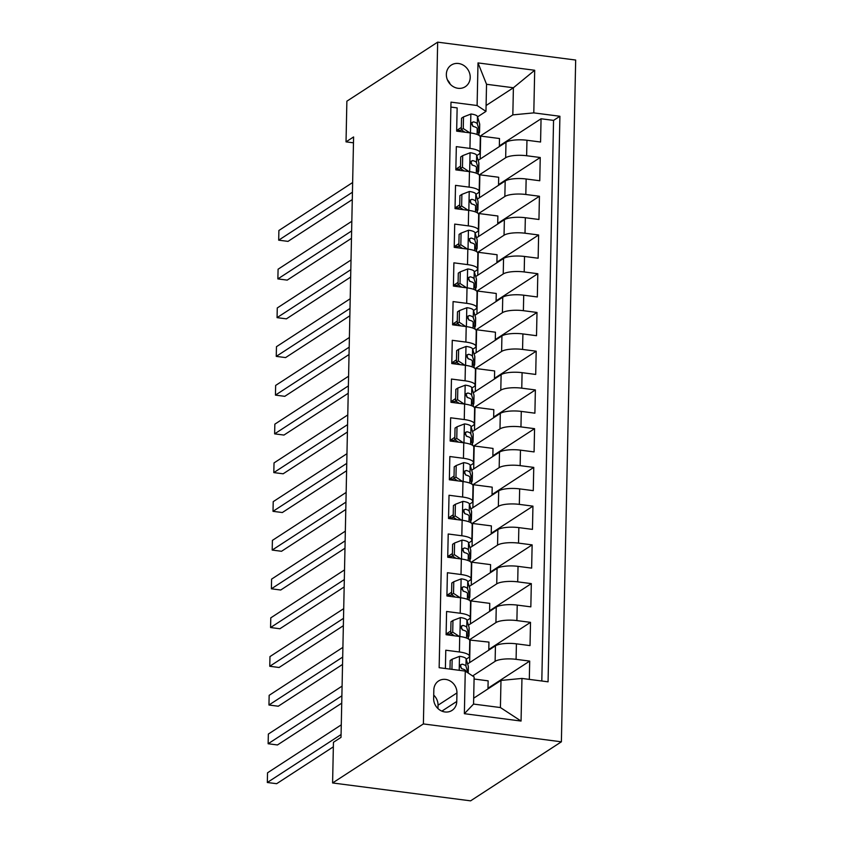 <?xml version="1.0" encoding="UTF-8"?>
<svg xmlns="http://www.w3.org/2000/svg" width="843" height="843" viewBox="0 0 843 843"><rect width="100%" height="100%" fill="white"/><g stroke="black" fill="none" stroke-linecap="round" stroke-linejoin="round"><path stroke-width="1.26" d="M446.347 74.353A12.887 11.517 57 0 0 452.744 86.313A12.887 11.517 57 0 0 465.304 86.692A12.887 11.517 57 0 0 470.215 77.44A12.887 11.517 57 0 0 463.808 65.48A12.887 11.517 57 0 0 451.258 65.09A12.887 11.517 57 0 0 446.347 74.353M561.385 741.808L575.674 60.043L437.665 42.15L423.386 723.926L561.385 741.808L470.594 800.85L332.595 782.957L423.386 723.926M450.9 107.082L457.138 107.893L456.653 131.139L470.268 132.899L469.941 148.4A16.101 4.373 1.2 0 1 479.983 152.667A16.101 4.373 1.2 0 1 478.803 154.269L476.759 155.597M469.941 148.4L456.326 146.629L455.842 169.875L469.456 171.635L469.129 187.135A16.101 4.373 1.2 0 1 479.172 191.403A16.101 4.373 1.2 0 1 477.992 193.005L475.947 194.333M469.129 187.135L455.515 185.365L455.03 208.611L468.645 210.371L468.318 225.871A16.101 4.373 1.2 0 1 478.36 230.139A16.101 4.373 1.2 0 1 477.18 231.741L475.136 233.068M468.318 225.871L454.704 224.101L454.219 247.347L467.833 249.117L467.507 264.607A16.101 4.373 1.2 0 1 477.549 268.875A16.101 4.373 1.2 0 1 476.369 270.477L474.324 271.815M467.507 264.607L453.892 262.837L453.408 286.083L467.022 287.853L466.695 303.343A16.101 4.373 1.2 0 1 476.738 307.621A16.101 4.373 1.2 0 1 475.557 309.212L473.513 310.551M466.695 303.343L453.081 301.583L452.596 324.818L466.211 326.589L465.884 342.079A16.101 4.373 1.2 0 1 475.926 346.357A16.101 4.373 1.2 0 1 474.746 347.948L472.702 349.287M465.884 342.079L452.269 340.319L451.785 363.554L465.399 365.325L465.073 380.815A16.101 4.373 1.2 0 1 475.115 385.093A16.101 4.373 1.2 0 1 473.935 386.684L471.89 388.022M465.073 380.815L451.458 379.055L450.973 402.301L464.588 404.06L464.261 419.551A16.101 4.373 1.2 0 1 474.303 423.829A16.101 4.373 1.2 0 1 473.123 425.42L471.079 426.758M464.261 419.551L450.647 417.791L450.162 441.037L463.776 442.796L463.45 458.297A16.101 4.373 1.2 0 1 473.492 462.565A16.101 4.373 1.2 0 1 472.312 464.166L470.268 465.494M463.45 458.297L449.835 456.527L449.351 479.772L462.965 481.532L462.638 497.033A16.101 4.373 1.2 0 1 472.681 501.3A16.101 4.373 1.2 0 1 471.5 502.902L469.456 504.23M462.638 497.033L449.024 495.262L448.539 518.508L462.154 520.268L461.827 535.769A16.101 4.373 1.2 0 1 471.869 540.036A16.101 4.373 1.2 0 1 470.689 541.638L468.645 542.966M461.827 535.769L448.213 533.998L447.728 557.244L461.342 559.004L461.016 574.505A16.101 4.373 1.2 0 1 471.058 578.772A16.101 4.373 1.2 0 1 469.878 580.374L467.833 581.712M461.016 574.505L447.401 572.734L446.916 595.98L460.531 597.75L460.204 613.24A16.101 4.373 1.2 0 1 470.246 617.519A16.101 4.373 1.2 0 1 469.066 619.11L467.022 620.448M460.204 613.24L446.59 611.481L446.105 634.716L459.72 636.486A16.101 4.373 1.2 0 1 469.762 640.754L469.435 656.254A16.101 4.373 1.2 0 1 468.255 657.846L466.211 659.184M529.309 679.395L529.699 661.091L487.992 688.215M467.602 663.926L495.442 645.833A16.101 4.373 1.2 0 1 516.411 643.831L530.026 645.601L530.51 622.355L488.803 649.479M468.423 625.19L496.253 607.097A16.101 4.373 -178.8 0 1 517.223 605.095L530.837 606.855L531.322 583.619L489.614 610.743M469.235 586.454L497.064 568.361A16.101 4.373 -178.8 0 1 518.034 566.359L531.648 568.119L532.133 544.884L490.426 572.007M470.046 547.718L497.876 529.625A16.101 4.373 -178.8 0 1 518.845 527.623L532.46 529.383L532.945 506.148L491.237 533.261M470.858 508.982L498.687 490.889A16.101 4.373 -178.8 0 1 519.657 488.887L533.271 490.647L533.756 467.401L492.049 494.525M471.669 470.246L499.499 452.143A16.101 4.373 -178.8 0 1 520.468 450.151L534.083 451.911L534.567 428.666L492.86 455.789M472.48 431.511L500.31 413.407A16.101 4.373 -178.8 0 1 521.28 411.405L534.894 413.175L535.379 389.93L493.671 417.053M473.292 392.775L501.121 374.671A16.101 4.373 -178.8 0 1 522.091 372.669L535.705 374.44L536.19 351.194L494.483 378.317M474.103 354.028L501.933 335.935A16.101 4.373 -178.8 0 1 522.902 333.933L536.517 335.704L537.002 312.458L495.294 339.581M474.915 315.293L502.744 297.2A16.101 4.373 -178.8 0 1 523.714 295.198L537.328 296.957L537.813 273.722L496.106 300.846M475.726 276.557L503.556 258.464A16.101 4.373 -178.8 0 1 524.525 256.462L538.14 258.221L538.624 234.986L496.917 262.11M476.537 237.821L504.367 219.728A16.101 4.373 -178.8 0 1 525.337 217.726L538.951 219.486L539.436 196.25L497.728 223.363M477.349 199.085L505.178 180.992A16.101 4.373 -178.8 0 1 526.148 178.99L539.762 180.75L540.247 157.504L498.54 184.628M460.531 166.155L455.852 169.19M459.72 204.891L455.041 207.926M458.908 243.627L454.229 246.662M458.097 282.363L453.418 285.398M457.285 321.099L452.607 324.134M456.474 359.835L451.795 362.88M455.663 398.57L450.984 401.616M454.851 437.306L450.173 440.352M454.04 476.042L449.361 479.087M453.228 514.788L448.55 517.823M452.417 553.524L447.738 556.559M451.606 592.26L446.927 595.295M450.794 630.996L446.116 634.031M332.595 782.957L333.449 742.283L341.015 737.372L353.596 136.945L346.03 141.866L353.47 142.825M456.769 701.45L456.948 692.925A12.476 11.159 57 0 0 450.742 681.334A12.476 11.159 57 0 0 438.581 680.965A12.476 11.159 57 0 0 433.829 689.932L433.65 698.447A12.476 11.159 57 0 0 439.846 710.048A12.476 11.159 57 0 0 452.006 710.417A12.476 11.159 57 0 0 456.769 701.45L441.89 711.123M485.968 111.392L477.106 105.523L450.994 102.14L439.15 667.698L465.262 671.091L474.124 676.961L473.555 704.074L500.415 707.551L500.984 680.438L521.954 678.436L548.066 681.818L559.91 116.26L533.798 112.878L512.829 114.88L513.398 87.756L486.537 84.279L485.968 111.392L477.57 116.861M477.106 105.523L478.002 62.919L534.694 70.264L533.798 112.878M521.954 678.436L521.058 721.05L464.367 713.694L465.262 671.091M479.161 174.975L505.663 157.746A16.101 4.373 1.2 0 1 526.633 155.744L540.247 157.504M478.16 160.349L505.99 142.256L505.663 157.746M478.35 213.722L504.852 196.482A16.101 4.373 1.2 0 1 525.821 194.48L539.436 196.25M477.538 252.457L504.04 235.218A16.101 4.373 1.2 0 1 525.01 233.216L538.624 234.986M476.727 291.193L503.229 273.954A16.101 4.373 1.2 0 1 524.198 271.952L537.813 273.722M475.916 329.929L502.417 312.69A16.101 4.373 1.2 0 1 523.387 310.688L537.002 312.458M475.104 368.665L501.606 351.436A16.101 4.373 1.2 0 1 522.576 349.434L536.19 351.194M474.293 407.401L500.795 390.172A16.101 4.373 1.2 0 1 521.764 388.17L535.379 389.93M473.481 446.137L499.983 428.908A16.101 4.373 1.2 0 1 520.953 426.906L534.567 428.666M472.67 484.873L499.172 467.644A16.101 4.373 1.2 0 1 520.142 465.642L533.756 467.401M471.859 523.619L498.361 506.38A16.101 4.373 1.2 0 1 519.33 504.377L532.945 506.148M471.047 562.355L497.549 545.115A16.101 4.373 1.2 0 1 518.519 543.113L532.133 544.884M470.236 601.091L496.738 583.851A16.101 4.373 1.2 0 1 517.707 581.849L531.322 583.619M469.425 639.826L495.926 622.587A16.101 4.373 1.2 0 1 516.896 620.585L530.51 622.355M472.617 675.96L495.115 661.333A16.101 4.373 1.2 0 1 516.085 659.331L529.699 661.091M541.807 681.007L553.556 120.391L541.058 118.768L499.351 145.892M505.99 142.256A16.101 4.373 -178.8 0 1 526.959 140.254L540.574 142.014L541.058 118.768M445.399 668.51L445.778 650.216L459.393 651.976A16.101 4.373 1.2 0 1 469.435 656.254M461.342 127.409L456.664 130.454M473.682 698.194L500.984 680.438M346.03 141.866L346.873 101.192L437.665 42.15M486.095 105.512L513.398 87.756L534.694 70.264M479.973 136.239L512.829 114.88M487.971 688.9L488.139 680.838L474.082 679.015M488.782 650.164L488.951 642.103L469.551 640.027M469.635 662.609L470.12 639.658M470.447 623.873L470.931 600.922L470.362 601.291M489.593 611.417L489.762 603.367L470.931 600.922M470.246 617.519L470.573 602.018A16.101 4.373 -178.8 0 0 460.531 597.75M471.258 585.137L471.743 562.186L471.174 562.555M490.405 572.682L490.573 564.631L471.743 562.186M471.058 578.772L471.385 563.282A16.101 4.373 -178.8 0 0 461.342 559.004M472.069 546.401L472.554 523.45L471.985 523.819M491.216 533.946L491.385 525.895L472.554 523.45M471.869 540.036L472.196 524.546A16.101 4.373 -178.8 0 0 462.154 520.268M472.881 507.665L473.366 484.714L472.807 485.083M492.027 495.21L492.196 487.159L473.366 484.714M472.681 501.3L473.007 485.81A16.101 4.373 -178.8 0 0 462.965 481.532M473.692 468.929L474.177 445.979L473.618 446.347M492.839 456.474L493.007 448.423L474.177 445.979M473.492 462.565L473.819 447.075A16.101 4.373 -178.8 0 0 463.776 442.796M474.504 430.183L474.988 407.243L474.43 407.601M493.65 417.738L493.819 409.677L474.988 407.243M474.303 423.829L474.63 408.339A16.101 4.373 -178.8 0 0 464.588 404.06M475.315 391.447L475.8 368.507L475.241 368.865M494.462 379.002L494.63 370.941L475.8 368.507M475.115 385.093L475.441 369.592A16.101 4.373 -178.8 0 0 465.399 365.325M476.126 352.711L476.611 329.761L476.053 330.129M495.273 340.266L495.442 332.205L476.611 329.761M475.926 346.357L476.253 330.856A16.101 4.373 -178.8 0 0 466.211 326.589M476.938 313.975L477.423 291.025L476.864 291.393M496.084 301.52L496.253 293.469L477.423 291.025M476.738 307.621L477.064 292.121A16.101 4.373 -178.8 0 0 467.022 287.853M477.749 275.239L478.234 252.289L477.675 252.658M496.896 262.784L497.064 254.734L478.234 252.289M477.549 268.875L477.876 253.385A16.101 4.373 -178.8 0 0 467.833 249.117M478.561 236.504L479.045 213.553L478.487 213.922M497.707 224.048L497.876 215.998L479.045 213.553M478.36 230.139L478.687 214.649A16.101 4.373 -178.8 0 0 468.645 210.371M479.372 197.768L479.857 174.817L479.298 175.186M498.519 185.312L498.687 177.262L479.857 174.817M479.172 191.403L479.498 175.913A16.101 4.373 -178.8 0 0 469.456 171.635M480.183 159.032L480.668 136.081L480.11 136.45M499.33 146.577L499.499 138.526L480.668 136.081M553.556 120.391L559.91 116.26M479.983 152.667L480.31 137.177A16.101 4.373 -178.8 0 0 470.268 132.899M473.555 704.074L464.367 713.694M500.415 707.551L521.058 721.05M478.002 62.919L486.537 84.279M437.96 708.563L438.033 705.222A12.476 11.159 57 0 0 433.713 695.117M450.236 84.216A12.887 11.517 57 0 0 447.412 79.874M451.932 669.363L452.143 659.226L459.677 656.318A10.664 2.898 1.2 0 1 466.116 658.878L468.255 666.118A30.801 8.367 1.2 0 1 468.35 666.834L468.223 673.051M452.143 659.226L450.173 660.501L449.993 669.11M341.078 734.538L267.326 782.494L267.537 772.81L341.278 724.854M467.907 672.84L465.958 666.233A10.664 2.898 -178.8 0 0 462.133 664.158L460.383 664.895L460.036 666.328L462.038 668.815A10.664 2.898 1.2 0 1 465.863 670.88L466.084 671.639M460.078 665.633A5.437 1.475 1.2 0 1 460.742 666.244L461.427 668.552M333.354 746.824L276.652 783.695L267.326 782.494M452.954 620.49L450.984 621.765L450.742 633.388L452.712 632.113L452.954 620.49L460.489 617.582A10.664 2.898 1.2 0 1 466.927 620.142L469.066 627.382A30.801 8.367 1.2 0 1 469.161 628.098L469.003 635.464A30.801 8.367 -178.8 0 0 468.908 634.737L466.769 627.498A10.664 2.898 -178.8 0 0 462.944 625.422L461.195 626.159L460.847 627.592L462.849 630.069A10.664 2.898 1.2 0 1 466.674 632.145L468.75 639.184M451.226 633.704A25.564 6.944 1.2 0 1 446.116 634.221M452.712 632.113L459.287 636.433M454.409 635.791L450.742 633.388M341.889 695.802L268.137 743.747L268.348 734.063L342.089 686.118M468.202 637.308A30.801 8.367 -178.8 0 0 469.003 635.464M460.889 626.897A5.437 1.475 1.2 0 1 461.553 627.508L462.238 629.816M341.731 703.167L277.463 744.959L268.137 743.747M453.766 581.754L451.795 583.029L451.553 594.652L453.523 593.367L453.766 581.754L461.3 578.846A10.664 2.898 1.2 0 1 467.739 581.396L469.878 588.646A30.801 8.367 1.2 0 1 469.972 589.362L469.814 596.728A30.801 8.367 -178.8 0 0 469.72 596.001L467.58 588.762A10.664 2.898 -178.8 0 0 463.755 586.686L462.006 587.423L461.658 588.857L463.661 591.333A10.664 2.898 1.2 0 1 467.486 593.409L469.562 600.448M452.038 594.968A25.564 6.944 1.2 0 1 446.927 595.485M453.523 593.367L460.099 597.687M455.22 597.055L451.553 594.652M342.701 657.066L268.949 705.011L269.159 695.327L342.901 647.382M469.014 598.572A30.801 8.367 -178.8 0 0 469.814 596.728M461.701 588.161A5.437 1.475 1.2 0 1 462.364 588.772L463.049 591.08M342.543 664.432L278.274 706.223L268.949 705.011M454.577 543.018L452.607 544.293L452.364 555.916L454.335 554.631L454.577 543.018L462.112 540.11A10.664 2.898 1.2 0 1 468.55 542.66L470.689 549.91A30.801 8.367 1.2 0 1 470.784 550.627L470.626 557.992A30.801 8.367 -178.8 0 0 470.531 557.265L468.392 550.026A10.664 2.898 -178.8 0 0 464.567 547.95L462.818 548.688L462.47 550.121L464.472 552.597A10.664 2.898 1.2 0 1 468.297 554.673L470.373 561.712M452.849 556.232A25.564 6.944 1.2 0 1 447.738 556.749M454.335 554.631L460.91 558.951M456.031 558.319L452.364 555.916M343.512 618.33L269.76 666.276L269.971 656.592L343.712 608.646M469.825 559.836A30.801 8.367 -178.8 0 0 470.626 557.992M462.512 549.425A5.437 1.475 1.2 0 1 463.176 550.036L463.861 552.344M343.354 625.696L279.086 667.487L269.76 666.276M455.389 504.272L453.418 505.558L453.176 517.18L455.146 515.895L455.389 504.272L462.923 501.374A10.664 2.898 1.2 0 1 469.361 503.924L471.5 511.174A30.801 8.367 1.2 0 1 471.595 511.891L471.437 519.246A30.801 8.367 -178.8 0 0 471.342 518.529L469.203 511.29A10.664 2.898 -178.8 0 0 465.378 509.214L463.629 509.941L463.281 511.385L465.283 513.861A10.664 2.898 1.2 0 1 469.108 515.937L471.184 522.976M453.66 517.497A25.564 6.944 1.2 0 1 448.55 518.013M455.146 515.895L461.722 520.215M456.843 519.583L453.176 517.18M344.323 579.584L270.571 627.54L270.782 617.856L344.524 569.9M470.636 521.09A30.801 8.367 -178.8 0 0 471.437 519.246M463.323 510.689A5.437 1.475 1.2 0 1 463.987 511.301L464.672 513.608M344.165 586.96L279.897 628.752L270.571 627.54M456.2 465.536L454.229 466.822L453.987 478.434L455.958 477.159L456.2 465.536L463.734 462.628A10.664 2.898 1.2 0 1 470.173 465.188L472.312 472.428A30.801 8.367 1.2 0 1 472.407 473.155L472.249 480.51A30.801 8.367 -178.8 0 0 472.154 479.793L470.015 472.554A10.664 2.898 -178.8 0 0 466.19 470.478L464.44 471.205L464.093 472.638L466.095 475.125A10.664 2.898 1.2 0 1 469.92 477.201L471.996 484.24M454.472 478.761A25.564 6.944 1.2 0 1 449.361 479.277M455.958 477.159L462.533 481.479M457.654 480.847L453.987 478.434M345.135 540.848L271.383 588.804L271.594 579.12L345.335 531.164M471.448 482.354A30.801 8.367 -178.8 0 0 472.249 480.51M464.135 471.954A5.437 1.475 1.2 0 1 464.809 472.565L465.484 474.872M344.977 548.224L280.708 590.016L271.383 588.804M457.011 426.8L455.041 428.086L454.798 439.698L456.769 438.423L457.011 426.8L464.546 423.892A10.664 2.898 1.2 0 1 470.984 426.453L473.123 433.692A30.801 8.367 1.2 0 1 473.218 434.419L473.06 441.774A30.801 8.367 -178.8 0 0 472.965 441.058L470.826 433.808A10.664 2.898 -178.8 0 0 467.001 431.742L465.252 432.47L464.904 433.903L466.906 436.389A10.664 2.898 1.2 0 1 470.731 438.465L472.807 445.504M455.283 440.025A25.564 6.944 1.2 0 1 450.173 440.541M456.769 438.423L463.355 442.744M458.466 442.111L454.798 439.698M345.946 502.112L272.194 550.068L272.405 540.384L346.146 492.428M472.259 443.618A30.801 8.367 -178.8 0 0 473.06 441.774M464.946 433.207A5.437 1.475 1.2 0 1 465.621 433.829L466.295 436.137M345.788 509.488L281.52 551.28L272.194 550.068M457.823 388.065L455.852 389.34L455.61 400.962L457.58 399.687L457.823 388.065L465.357 385.156A10.664 2.898 1.2 0 1 471.795 387.717L473.935 394.956A30.801 8.367 1.2 0 1 474.029 395.683L473.871 403.038A30.801 8.367 -178.8 0 0 473.777 402.322L471.637 395.072A10.664 2.898 -178.8 0 0 467.812 393.007L466.063 393.734L465.715 395.167L467.717 397.654A10.664 2.898 1.2 0 1 471.543 399.719L473.618 406.758M456.095 401.289A25.564 6.944 1.2 0 1 450.984 401.805M457.58 399.687L464.166 404.008M459.277 403.375L455.61 400.962M346.758 463.376L273.006 511.332L273.216 501.648L346.958 453.692M473.071 404.882A30.801 8.367 -178.8 0 0 473.871 403.038M465.757 394.471A5.437 1.475 1.2 0 1 466.432 395.093L467.106 397.401M346.599 470.752L282.331 512.533L273.006 511.332M458.634 349.329L456.664 350.604L456.421 362.227L458.392 360.952L458.634 349.329L466.168 346.42A10.664 2.898 1.2 0 1 472.607 348.981L474.746 356.22A30.801 8.367 1.2 0 1 474.841 356.947L474.683 364.302A30.801 8.367 -178.8 0 0 474.588 363.586L472.449 356.336A10.664 2.898 -178.8 0 0 468.624 354.26L466.874 354.998L466.527 356.431L468.529 358.918A10.664 2.898 1.2 0 1 472.354 360.983L474.43 368.022M456.906 362.543A25.564 6.944 1.2 0 1 451.795 363.07M458.392 360.952L464.978 365.272M460.088 364.64L456.421 362.227M347.569 424.64L273.817 472.596L274.028 462.912L347.769 414.956M473.882 366.147A30.801 8.367 -178.8 0 0 474.683 364.302M466.569 355.735A5.437 1.475 1.2 0 1 467.243 356.347L467.918 358.654M347.411 432.016L283.143 473.798L273.817 472.596M459.446 310.593L457.475 311.868L457.233 323.491L459.203 322.216L459.446 310.593L466.98 307.684A10.664 2.898 1.2 0 1 473.418 310.245L475.557 317.484A30.801 8.367 1.2 0 1 475.652 318.201L475.494 325.567A30.801 8.367 -178.8 0 0 475.399 324.84L473.26 317.6A10.664 2.898 -178.8 0 0 469.435 315.524L467.686 316.262L467.338 317.695L469.34 320.171A10.664 2.898 1.2 0 1 473.165 322.247L475.241 329.286M457.717 323.807A25.564 6.944 1.2 0 1 452.607 324.323M459.203 322.216L465.789 326.536M460.9 325.893L457.233 323.491M348.38 385.904L274.628 433.86L274.839 424.166L348.58 376.22M474.693 327.411A30.801 8.367 -178.8 0 0 475.494 325.567M467.38 317A5.437 1.475 1.2 0 1 468.055 317.611L468.729 319.918M348.222 393.27L283.954 435.062L274.628 433.86M460.257 271.857L458.286 273.132L458.044 284.755L460.015 283.469L460.257 271.857L467.791 268.949A10.664 2.898 1.2 0 1 474.23 271.499L476.369 278.748A30.801 8.367 1.2 0 1 476.464 279.465L476.306 286.831A30.801 8.367 -178.8 0 0 476.211 286.104L474.072 278.864A10.664 2.898 -178.8 0 0 470.246 276.789L468.497 277.526L468.15 278.959L470.152 281.436A10.664 2.898 1.2 0 1 473.977 283.511L476.053 290.55M458.529 285.071A25.564 6.944 1.2 0 1 453.418 285.587M460.015 283.469L466.601 287.79M461.711 287.157L458.044 284.755M349.192 347.168L275.44 395.114L275.65 385.43L349.392 337.485M475.505 288.675A30.801 8.367 -178.8 0 0 476.306 286.831M468.192 278.264A5.437 1.475 1.2 0 1 468.866 278.875L469.54 281.183M349.034 354.534L284.765 396.326L275.44 395.114M461.068 233.121L459.098 234.396L458.855 246.019L460.826 244.733L461.068 233.121L468.603 230.213A10.664 2.898 1.2 0 1 475.041 232.763L477.18 240.013A30.801 8.367 1.2 0 1 477.275 240.729L477.117 248.095A30.801 8.367 -178.8 0 0 477.022 247.368L474.883 240.129A10.664 2.898 -178.8 0 0 471.058 238.053L469.309 238.79L468.961 240.223L470.963 242.7A10.664 2.898 1.2 0 1 474.788 244.776L476.864 251.815M459.34 246.335A25.564 6.944 1.2 0 1 454.229 246.851M460.826 244.733L467.412 249.054M462.522 248.422L458.855 246.019M350.003 308.433L276.251 356.378L276.462 346.694L350.203 298.749M476.316 249.939A30.801 8.367 -178.8 0 0 477.117 248.095M469.003 239.528A5.437 1.475 1.2 0 1 469.677 240.139L470.352 242.447M349.845 315.798L285.577 357.59L276.251 356.378M461.88 194.375L459.909 195.66L459.667 207.283L461.637 205.998L461.88 194.375L469.414 191.477A10.664 2.898 1.2 0 1 475.852 194.027L477.992 201.277A30.801 8.367 1.2 0 1 478.086 201.993L477.928 209.349A30.801 8.367 -178.8 0 0 477.833 208.632L475.694 201.393A10.664 2.898 -178.8 0 0 471.869 199.317L470.12 200.054L469.772 201.488L471.774 203.964A10.664 2.898 1.2 0 1 475.6 206.04L477.675 213.079M460.152 207.599A25.564 6.944 1.2 0 1 455.041 208.116M461.637 205.998L468.223 210.318M463.334 209.686L459.667 207.283M350.814 269.686L277.062 317.642L277.273 307.958L351.015 260.002M477.127 211.193A30.801 8.367 -178.8 0 0 477.928 209.349M469.814 200.792A5.437 1.475 1.2 0 1 470.489 201.403L471.163 203.711M350.656 277.062L286.388 318.854L277.062 317.642M462.691 155.639L460.721 156.924L460.478 168.547L462.449 167.262L462.691 155.639L470.225 152.731A10.664 2.898 1.2 0 1 476.664 155.291L478.803 162.53A30.801 8.367 1.2 0 1 478.898 163.257L478.74 170.613A30.801 8.367 -178.8 0 0 478.645 169.896L476.506 162.657A10.664 2.898 -178.8 0 0 472.681 160.581L470.931 161.308L470.584 162.741L472.586 165.228A10.664 2.898 1.2 0 1 476.411 167.304L478.487 174.343M460.963 168.863A25.564 6.944 1.2 0 1 455.852 169.38M462.449 167.262L469.035 171.582M464.145 170.95L460.478 168.547M351.626 230.95L277.874 278.907L278.085 269.223L351.826 221.266M477.939 172.457A30.801 8.367 -178.8 0 0 478.74 170.613M470.626 162.056A5.437 1.475 1.2 0 1 471.3 162.667L471.975 164.975M351.468 238.327L287.2 280.118L277.874 278.907M463.502 116.903L461.532 118.189L461.29 129.801L463.26 128.526L463.502 116.903L471.037 113.995A10.664 2.898 1.2 0 1 477.475 116.555L479.614 123.795A30.801 8.367 1.2 0 1 479.709 124.522L479.551 131.877A30.801 8.367 -178.8 0 0 479.456 131.16L477.317 123.91A10.664 2.898 -178.8 0 0 473.492 121.845L471.743 122.572L471.395 124.005L473.397 126.492A10.664 2.898 1.2 0 1 477.222 128.568L479.298 135.607M461.774 130.128A25.564 6.944 1.2 0 1 456.664 130.644M463.26 128.526L469.846 132.846M464.957 132.214L461.29 129.801M352.437 192.215L278.685 240.171L278.896 230.487L352.637 182.531M478.75 133.721A30.801 8.367 -178.8 0 0 479.551 131.877M471.437 123.32A5.437 1.475 1.2 0 1 472.112 123.932L472.786 126.239M352.279 199.591L288.011 241.383L278.685 240.171M505.178 180.992L504.852 196.482M504.367 219.728L504.04 235.218M503.556 258.464L503.229 273.954M502.744 297.2L502.417 312.69M501.933 335.935L501.606 351.436M501.121 374.671L500.795 390.172M500.31 413.407L499.983 428.908M499.499 452.143L499.172 467.644M498.687 490.889L498.361 506.38M497.876 529.625L497.549 545.115M497.064 568.361L496.738 583.851M496.253 607.097L495.926 622.587M495.442 645.833L495.115 661.333M516.411 643.831L516.085 659.331M526.959 140.254L526.633 155.744M526.148 178.99L525.821 194.48M525.337 217.726L525.01 233.216M524.525 256.462L524.198 271.952M523.714 295.198L523.387 310.688M522.902 333.933L522.576 349.434M522.091 372.669L521.764 388.17M521.28 411.405L520.953 426.906M520.468 450.151L520.142 465.642M519.657 488.887L519.33 504.377M518.845 527.623L518.519 543.113M518.034 566.359L517.707 581.849M517.223 605.095L516.896 620.585M459.72 636.486L459.393 651.976M438.033 705.222L456.948 692.925M459.488 656.391L459.203 670.301M468.255 666.118L468.107 672.977M465.863 670.88L465.852 671.481M466.116 658.878L465.958 666.233M460.12 665.475L462.133 664.158M460.299 617.656L459.909 636.507M469.066 627.382L468.908 634.737M466.674 632.145L466.548 638.046M466.927 620.142L466.769 627.498M460.931 626.739L462.944 625.422M461.11 578.92L460.721 597.771M469.878 588.646L469.72 596.001M467.486 593.409L467.359 599.31M467.739 581.396L467.58 588.762M461.743 588.003L463.755 586.686M461.922 540.184L461.532 559.035M470.689 549.91L470.531 557.265M468.297 554.673L468.171 560.574M468.55 542.66L468.392 550.026M462.554 549.267L464.567 547.95M462.733 501.437L462.343 520.3M471.5 511.174L471.342 518.529M469.108 515.937L468.982 521.838M469.361 503.924L469.203 511.29M463.365 510.531L465.378 509.214M463.545 462.702L463.155 481.564M472.312 472.428L472.154 479.793M469.92 477.201L469.793 483.102M470.173 465.188L470.015 472.554M464.177 471.785L466.19 470.478M464.356 423.966L463.966 442.828M473.123 433.692L472.965 441.058M470.731 438.465L470.605 444.366M470.984 426.453L470.826 433.808M464.988 433.049L467.001 431.742M465.167 385.23L464.778 404.082M473.935 394.956L473.777 402.322M471.543 399.719L471.416 405.631M471.795 387.717L471.637 395.072M465.8 394.313L467.812 393.007M465.979 346.494L465.589 365.346M474.746 356.22L474.588 363.586M472.354 360.983L472.238 366.884M472.607 348.981L472.449 356.336M466.611 355.577L468.624 354.26M466.79 307.758L466.4 326.61M475.557 317.484L475.399 324.84M473.165 322.247L473.049 328.148M473.418 310.245L473.26 317.6M467.422 316.842L469.435 315.524M467.612 269.022L467.212 287.874M476.369 278.748L476.211 286.104M473.977 283.511L473.861 289.412M474.23 271.499L474.072 278.864M468.234 278.106L470.246 276.789M468.423 230.287L468.023 249.138M477.18 240.013L477.022 247.368M474.788 244.776L474.672 250.677M475.041 232.763L474.883 240.129M469.045 239.37L471.058 238.053M469.235 191.54L468.834 210.402M477.992 201.277L477.833 208.632M475.6 206.04L475.484 211.941M475.852 194.027L475.694 201.393M469.857 200.634L471.869 199.317M470.046 152.804L469.646 171.666M478.803 162.53L478.645 169.896M476.411 167.304L476.295 173.205M476.664 155.291L476.506 162.657M470.668 161.898L472.681 160.581M470.858 114.068L470.457 132.931M479.614 123.795L479.456 131.16M477.222 128.568L477.106 134.469M477.475 116.555L477.317 123.91M471.479 123.152L473.492 121.845"/></g></svg>

